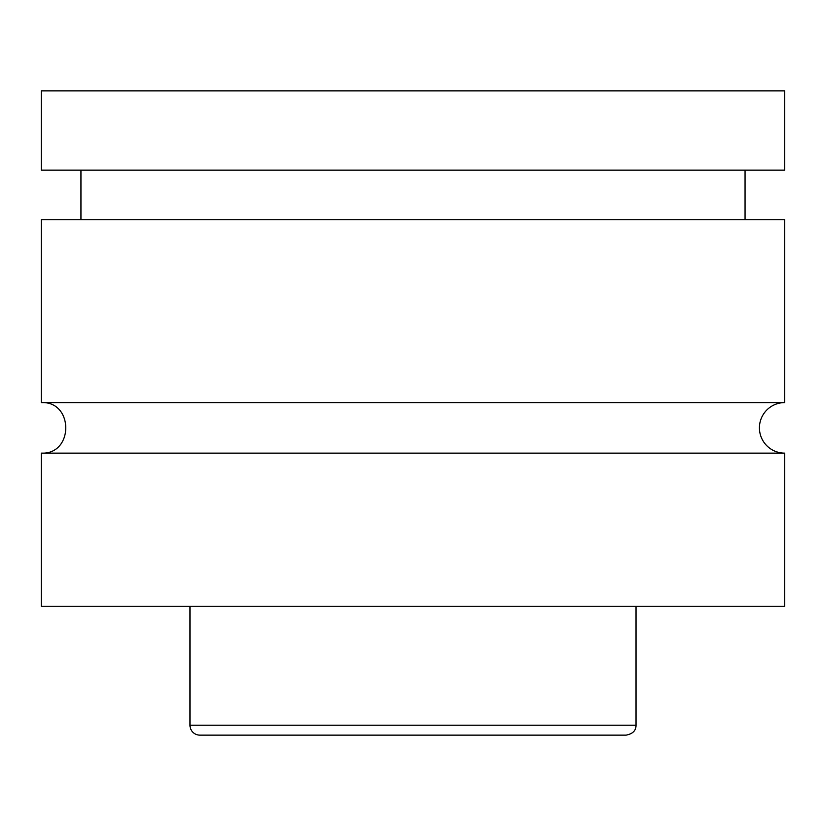 <?xml version="1.0" encoding="UTF-8"?>
<svg xmlns="http://www.w3.org/2000/svg" width="826" height="826" viewBox="0 0 826 826"><rect width="100%" height="100%" fill="white"/><g stroke="black" fill="none" stroke-linecap="round" stroke-linejoin="round"><path stroke-width="1.24" d="M41.3 453.144C73.906 454.703 73.906 401.033 41.3 402.592L784.7 402.592A25.276 25.276 0 0 0 759.424 427.868A25.276 25.276 0 0 0 784.7 453.144L784.7 606.284L41.3 606.284L41.3 453.144L784.7 453.144M452.896 735.14L373.104 735.14M626.108 735.14L199.892 735.14A9.912 9.912 0 0 1 189.98 725.228L636.02 725.228C636.072 730.566 632.768 733.87 626.108 735.14M636.02 606.284L636.02 725.228M41.3 402.592L41.3 219.716L784.7 219.716L784.7 402.592M745.052 170.156L745.052 219.716M41.3 90.86L784.7 90.86L784.7 170.156L41.3 170.156L41.3 90.86M189.98 725.228L189.98 606.284M80.948 219.716L80.948 170.156"/></g></svg>
